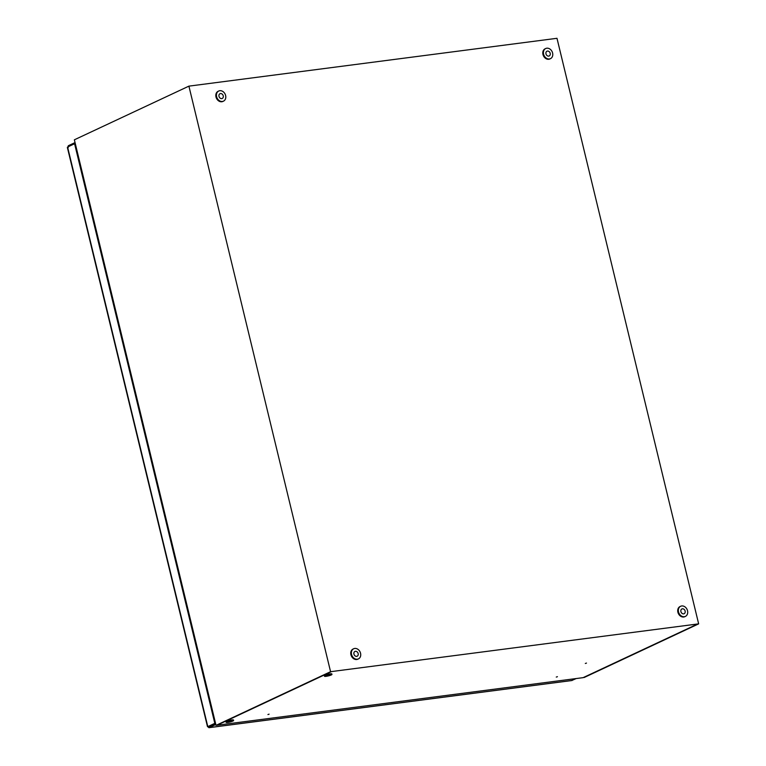 <?xml version="1.0" encoding="UTF-8"?>
<svg xmlns="http://www.w3.org/2000/svg" width="766" height="766" viewBox="0 0 766 766"><rect width="100%" height="100%" fill="white"/><g stroke="black" fill="none" stroke-linecap="round" stroke-linejoin="round"><path stroke-width="1.15" d="M585.32 663.461L586.478 663.088L585.32 663.461M556.269 677.067L557.428 676.694L556.269 677.067M267.937 714.544L269.096 714.171L267.937 714.544M698.649 623.859L584.113 677.527L697.108 624.271L583.127 677.651L217.008 725.239L330.931 671.859L216.031 725.364L74.369 139.805L188.905 86.137L556.987 38.3L698.649 623.859L330.567 671.696L188.905 86.137M216.031 725.364L330.567 671.696M215.552 723.382L208.773 726.561L209.041 727.652L215.821 724.483M576.204 678.552L571.714 680.524M75.039 142.581L68.27 145.76L68.088 147.656L67.58 147.034L74.589 143.749L214.815 723.343L207.797 726.628L208.716 726.513L207.797 726.628L208.917 727.7L571.924 680.524M68.528 146.852L68.27 145.76M215.514 723.257L214.815 723.343M75.298 143.654L74.589 143.749M215.533 723.315L208.716 726.513M233.199 720.375A3.849 0.575 166.4 0 0 228.929 721.084A3.849 0.575 166.4 0 0 226.133 722.328A3.849 0.575 166.4 0 0 226.535 722.482A3.849 0.575 166.4 0 0 230.805 721.773A3.849 0.575 166.4 0 0 233.601 720.519A3.849 0.575 166.4 0 0 233.199 720.375M233.601 720.519L233.477 720.011A3.849 0.575 166.4 0 0 233.084 719.858A3.849 0.575 166.4 0 0 228.804 720.567A3.849 0.575 166.4 0 0 226.008 721.821L226.133 722.328M227.885 722.051L232.088 720.892L227.885 722.051M331.554 674.291A3.849 0.575 166.4 0 0 327.283 674.99A3.849 0.575 166.4 0 0 324.487 676.244A3.849 0.575 166.4 0 0 324.88 676.397A3.849 0.575 166.4 0 0 329.16 675.689A3.849 0.575 166.4 0 0 331.956 674.434A3.849 0.575 166.4 0 0 331.554 674.291M331.956 674.434L331.831 673.927A3.849 0.575 166.4 0 0 331.439 673.774A3.849 0.575 166.4 0 0 327.159 674.482A3.849 0.575 166.4 0 0 324.363 675.736L324.487 676.244M326.239 675.966L330.443 674.808L326.239 675.966M219.813 90.704A5.601 4.472 64.9 0 0 218.741 91.02A5.601 4.472 64.9 0 0 216.807 97.339A5.601 4.472 64.9 0 0 222.418 101.466A5.601 4.472 64.9 0 0 223.49 101.15A5.601 4.472 64.9 0 0 225.424 94.831A5.601 4.472 64.9 0 0 219.813 90.704M218.434 91.183A5.601 4.472 64.9 0 0 218.119 91.307A5.601 4.472 64.9 0 0 216.184 97.627A5.601 4.472 64.9 0 0 221.795 101.754A5.601 4.472 64.9 0 0 222.868 101.447A5.601 4.472 64.9 0 0 223.174 101.284M221.728 98.613A2.624 2.097 64.9 0 0 222.226 98.469A2.624 2.097 64.9 0 0 223.136 95.501A2.624 2.097 64.9 0 0 220.503 93.557A2.624 2.097 64.9 0 0 219.995 93.711A2.624 2.097 64.9 0 0 219.086 96.669A2.624 2.097 64.9 0 0 221.728 98.613M354.744 648.448A5.601 4.472 64.9 0 0 353.672 648.764A5.601 4.472 64.9 0 0 351.738 655.083A5.601 4.472 64.9 0 0 357.349 659.21A5.601 4.472 64.9 0 0 358.421 658.904A5.601 4.472 64.9 0 0 360.355 652.584A5.601 4.472 64.9 0 0 354.744 648.448M353.365 648.926A5.601 4.472 64.9 0 0 353.049 649.051A5.601 4.472 64.9 0 0 351.115 655.37A5.601 4.472 64.9 0 0 356.726 659.507A5.601 4.472 64.9 0 0 357.799 659.191A5.601 4.472 64.9 0 0 358.105 659.028M356.659 656.357A2.624 2.097 64.9 0 0 357.157 656.213A2.624 2.097 64.9 0 0 358.067 653.245A2.624 2.097 64.9 0 0 355.434 651.311A2.624 2.097 64.9 0 0 354.936 651.454A2.624 2.097 64.9 0 0 354.026 654.423A2.624 2.097 64.9 0 0 356.659 656.357M546.79 48.21A5.601 4.472 64.9 0 0 545.718 48.526A5.601 4.472 64.9 0 0 543.783 54.836A5.601 4.472 64.9 0 0 549.394 58.972A5.601 4.472 64.9 0 0 550.467 58.656A5.601 4.472 64.9 0 0 552.401 52.337A5.601 4.472 64.9 0 0 546.79 48.21M545.411 48.679A5.601 4.472 64.9 0 0 545.095 48.813A5.601 4.472 64.9 0 0 543.161 55.133A5.601 4.472 64.9 0 0 548.772 59.26A5.601 4.472 64.9 0 0 549.844 58.953A5.601 4.472 64.9 0 0 550.151 58.791M548.705 56.119A2.624 2.097 64.9 0 0 549.203 55.966A2.624 2.097 64.9 0 0 550.112 53.007A2.624 2.097 64.9 0 0 547.479 51.063A2.624 2.097 64.9 0 0 546.972 51.207A2.624 2.097 64.9 0 0 546.072 54.175A2.624 2.097 64.9 0 0 548.705 56.119M681.721 605.954A5.601 4.472 64.9 0 0 680.648 606.27A5.601 4.472 64.9 0 0 678.714 612.589A5.601 4.472 64.9 0 0 684.325 616.716A5.601 4.472 64.9 0 0 685.398 616.4A5.601 4.472 64.9 0 0 687.332 610.081A5.601 4.472 64.9 0 0 681.721 605.954M680.342 606.423A5.601 4.472 64.9 0 0 680.026 606.557A5.601 4.472 64.9 0 0 678.092 612.877A5.601 4.472 64.9 0 0 683.703 617.003A5.601 4.472 64.9 0 0 684.775 616.697A5.601 4.472 64.9 0 0 685.082 616.534M683.636 613.863A2.624 2.097 64.9 0 0 684.134 613.71A2.624 2.097 64.9 0 0 685.043 610.751A2.624 2.097 64.9 0 0 682.41 608.807A2.624 2.097 64.9 0 0 681.912 608.951A2.624 2.097 64.9 0 0 681.003 611.919A2.624 2.097 64.9 0 0 683.636 613.863M209.041 727.652L572.125 680.467M67.58 147.034L207.797 726.628M67.351 147.398L207.5 726.685M218.741 91.02L218.119 91.307M223.49 101.15L222.868 101.447M353.672 648.764L353.049 649.051M358.421 658.904L357.799 659.191M545.718 48.526L545.095 48.813M550.467 58.656L549.844 58.953M680.648 606.27L680.026 606.557M685.398 616.4L684.775 616.697"/></g></svg>
